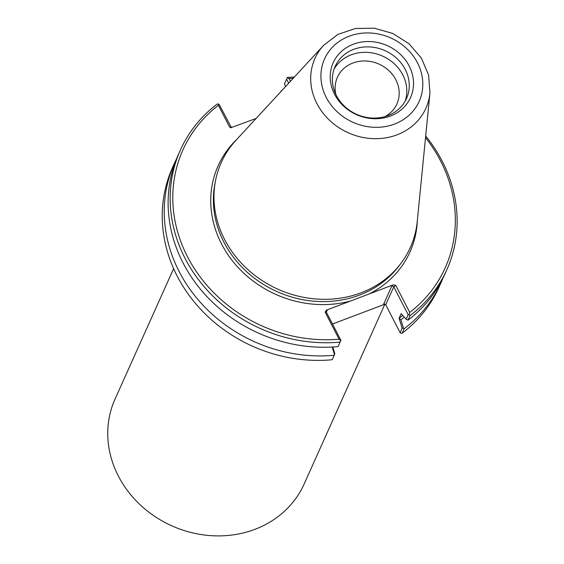 <?xml version="1.0" encoding="UTF-8"?>
<svg xmlns="http://www.w3.org/2000/svg" width="564" height="564" viewBox="0 0 564 564"><rect width="100%" height="100%" fill="white"/><g stroke="black" fill="none" stroke-linecap="round" stroke-linejoin="round"><path stroke-width="0.85" d="M391.909 285.772L393.778 286.801L408.174 314.698L406.122 319.259L408.019 320.119L410.049 315.607L409.147 314.761L409.746 312.442L395.787 285.391L393.249 284.827L391.909 285.772L383.619 304.236L384.493 304.334L332.499 324.032M384.867 304.222L304.144 484.011A103.649 92.355 -155.8 0 1 213.685 535.8A103.649 92.355 -155.8 0 1 118.384 476.101A103.649 92.355 -155.8 0 1 115.035 399.101L173.613 268.633M406.122 319.259L401.201 313.612L399.086 318.322L402.139 328.128L400.116 332.64L385.72 304.75L393.778 286.801L395.787 285.391M402.139 328.128L403.563 328.396L400.891 319.795L399.129 318.406M400.891 319.795A137.778 122.776 24.2 0 0 404.226 317.095M399.086 318.322A135.459 120.703 24.2 0 0 402.724 315.382M231.48 127.718L219.255 104.615L218.522 104.016L217.239 104.016A146.048 130.143 24.2 0 0 180.409 149.989L178.386 154.501A146.048 130.143 24.2 0 0 200.749 289.579A146.048 130.143 24.2 0 0 338.097 346.606L340.684 340.691L339.105 339.204A143.785 128.127 -155.8 0 1 187.537 256.803A143.785 128.127 -155.8 0 1 218.381 105.306L229.576 126.992L230.824 127.725L256.084 118.475M332.154 347.043L334.48 354.566L334.812 353.635L332.76 347.008M340.684 340.691L340.846 340.198L326.45 312.308L326.443 311.102L327.233 310.271L326.359 310.165L325.146 312.153L339.105 339.204M285.454 86.666L284.531 83.676L286.582 79.115L288.676 83.176M284.531 83.676L286.582 79.115M290.432 81.279L289.022 78.544L286.984 78.079M383.619 304.236L384.634 304.031L385.72 304.75M384.493 304.334L385.12 304.172M409.147 314.761L408.174 314.698M442.818 278.44A146.048 130.143 -155.8 0 1 440.963 282.811L438.961 287.266A146.048 130.143 -155.8 0 1 402.125 333.239L400.842 333.239L400.116 332.64M218.522 104.016L218.381 105.306M236.478 139.71A105.158 93.702 24.2 0 0 221.532 243.93A105.158 93.702 24.2 0 0 350.547 301.007L369.06 293.992A105.158 93.702 24.2 0 0 417.304 220.905M393.249 284.827L369.06 293.992M289.022 78.544A143.785 128.127 -155.8 0 1 293.238 78.241M425.531 137.644A143.785 128.127 -155.8 0 1 409.746 312.442M350.547 301.007L326.359 310.165M402.125 333.239L404.127 328.784L403.563 328.396M334.48 354.566L332.203 359.733A146.048 130.143 -155.8 0 1 194.855 302.699A146.048 130.143 -155.8 0 1 172.492 167.621L174.495 163.165A146.048 130.143 -155.8 0 1 176.525 158.872M334.205 355.271A146.048 130.143 -155.8 0 1 196.857 298.243A146.048 130.143 -155.8 0 1 174.495 163.165M180.409 149.989A146.048 130.143 24.2 0 0 202.772 285.067A146.048 130.143 24.2 0 0 340.12 342.094M410.049 315.607A146.048 130.143 24.2 0 0 446.878 269.634A146.048 130.143 24.2 0 0 425.693 135.994M294.359 77.028A146.048 130.143 24.2 0 0 287.161 77.529M408.019 320.119A146.048 130.143 24.2 0 0 444.855 274.146L446.878 269.634M281.098 91.128L280.787 91.728M281.246 90.705A146.048 130.143 -155.8 0 1 281.774 90.656M440.963 282.811A146.048 130.143 -155.8 0 1 404.127 328.784M429.937 93.046L417.24 221.532A103.649 92.355 -155.8 0 1 334.593 298.857A103.649 92.355 -155.8 0 1 224.613 239.524A103.649 92.355 -155.8 0 1 236.048 140.175L323.637 45.317A60.806 54.179 24.2 0 0 316.926 103.607A60.806 54.179 24.2 0 0 381.447 138.413A60.806 54.179 24.2 0 0 429.937 93.046L428.612 75.075L421.379 58.092L409.027 43.766L392.819 33.473L374.362 28.2L355.447 28.489L337.949 34.369L323.637 45.317M335.862 94.463A32.599 29.053 -155.8 0 1 337.413 77.275A32.599 29.053 -155.8 0 1 352.902 63.02A32.599 29.053 -155.8 0 1 388.878 70.634A32.599 29.053 -155.8 0 1 396.894 103.987A32.599 29.053 -155.8 0 1 385.085 116.565M405.149 101.175A39.12 34.862 24.2 0 0 393.2 62.83A39.12 34.862 24.2 0 0 351.266 54.793A39.12 34.862 24.2 0 0 334.036 69.238M353.332 44.218A42.399 37.781 -155.8 0 1 413.454 85.848A42.399 37.781 -155.8 0 1 348.827 110.325A42.399 37.781 -155.8 0 1 353.332 44.218M353.713 49.343A39.12 34.862 24.2 0 0 335.129 66.453A39.12 34.862 24.2 0 0 356.533 114.28A39.12 34.862 24.2 0 0 406.503 98.503A39.12 34.862 24.2 0 0 396.88 58.48A39.12 34.862 24.2 0 0 353.713 49.343M326.387 312.16L327.233 310.271M325.146 312.153L326.45 312.308M230.88 127.147L229.576 126.992M399.524 265.186A102.895 91.685 -155.8 0 1 308.91 300.661A102.895 91.685 -155.8 0 1 223.943 242.238A102.895 91.685 -155.8 0 1 215.201 182.426M326.239 97.417A51.853 46.206 -155.8 0 1 375.053 33.452A51.853 46.206 -155.8 0 1 414.321 109.522A51.853 46.206 -155.8 0 1 326.239 97.417"/></g></svg>
